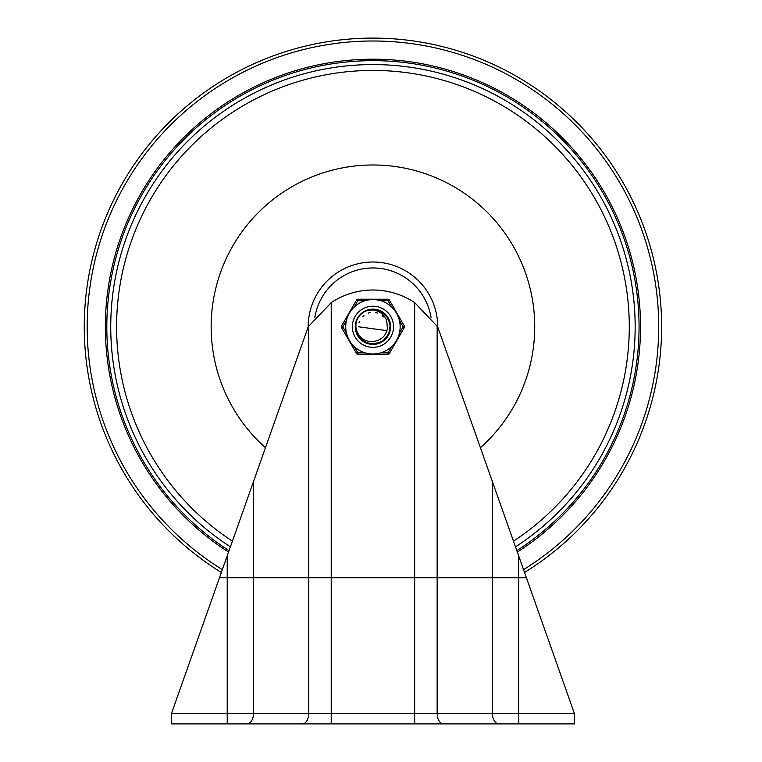 <?xml version="1.0" encoding="UTF-8"?>
<svg xmlns="http://www.w3.org/2000/svg" width="762" height="762" viewBox="0 0 762 762"><rect width="100%" height="100%" fill="white"/><g stroke="black" fill="none" stroke-linecap="round" stroke-linejoin="round"><path stroke-width="1.14" d="M492.423 481.651L574.443 713.603L574.443 723.9L171.44 723.9L171.44 713.603L308.229 326.774L331.222 302.609A75.333 75.333 0 0 1 414.661 302.609L437.655 326.774L492.423 481.651L492.423 713.603L574.443 713.603M437.15 325.945L437.15 713.603L492.423 713.603A10.297 6.563 90 0 0 498.986 723.9L503.92 723.9M414.661 723.9L481.784 723.9L414.661 723.9L414.661 302.609M431.016 317.354A58.836 58.836 0 0 0 314.868 317.354M480.422 447.704A161.792 161.792 0 0 0 489.566 214.636A161.792 161.792 0 0 0 256.318 214.636A161.792 161.792 0 0 0 265.462 447.704M358.483 336.471L355.53 326.812L355.683 324.517M373.837 309.391L379.581 310.686M356.854 333.423L356.197 331.518M356.121 331.241L356.93 333.594M356.53 332.575L356.292 331.851M362.045 313.211L365.417 311.077L373.837 309.391L382.029 311.925L388.01 318.059L390.344 326.307L388.458 334.661L382.819 341.109L374.78 344.081L366.303 342.862L359.426 337.747L355.825 329.975L355.702 324.374M356.892 320.05L358.845 316.573M387.353 328.07L386.725 320.497L384.562 316.401L381.724 313.468L377.542 311.067L374.132 310.144L369.913 310.02L365.436 311.067L371.818 309.41L380.248 310.972L386.896 316.373L390.173 324.288L389.268 332.813L384.41 339.871L376.771 343.757L368.208 343.529L360.788 339.242L356.045 330.956M356.578 320.859L358.35 317.287M361.378 313.763L364.646 311.477M356.292 321.716L355.54 326.774L355.959 322.964A17.402 17.402 0 0 1 365.436 311.067L370.961 309.486L379.447 310.629L386.363 315.697L390.077 323.726M389.668 331.584L389.458 332.27M385.353 338.976L384.515 339.776M378.028 343.424L376.914 343.719M369.465 343.833L367.932 343.443M361.75 340.109L360.083 338.509M390.268 328.47L390.182 329.184M387.363 336.528L386.944 337.118M380.962 342.224L379.924 342.719M372.618 344.176L371.465 344.119M364.36 341.919L363.369 341.319M358.169 335.985L357.397 334.604M355.568 327.822L355.644 328.689M356.826 320.202L357.902 318.021M361.912 313.306L363.903 311.906M369.675 309.677L373.551 309.382M378.228 310.191L381.143 311.429M385.496 314.725L387.477 317.202M389.725 322.174L390.239 324.869M389.887 330.746L389.058 333.346M385.943 338.347L383.962 340.243M378.847 343.148L376.209 343.872M370.322 343.986L367.655 343.357M362.426 340.652L360.388 338.823M357.083 333.956L356.159 331.375M355.902 323.231L356.559 320.897M359.654 315.535L361.35 313.792M366.627 310.553L369.256 309.763M375.133 309.505L377.809 310.067M383.105 312.649L385.191 314.42M388.62 319.211L389.611 321.764M390.325 327.603L389.982 330.317M387.829 335.794L386.229 338.023M381.724 341.805L379.257 342.995M373.485 344.176L370.751 344.043M365.122 342.328L362.779 340.909M358.645 336.709L357.264 334.347M356.521 321.012L357.483 318.783M361.255 313.877L363.169 312.372M365.455 311.067L373.123 309.372M377.4 309.953L381.4 311.563M384.886 314.115L387.629 317.449M389.477 321.345L390.306 325.584M390.344 326.765L388.772 334.013M388.268 335.032L383.4 340.69M382.448 341.357L376.628 343.786M374.352 344.129L368.065 343.481M365.903 342.7L360.683 339.138M359.159 337.404L356.273 331.794M358.445 317.144L360.721 314.382M364.798 311.391L370.856 309.496M374.275 309.42L378.457 310.267M382.4 312.163L385.658 314.897M388.201 318.402L389.811 322.507M355.759 329.546L355.578 327.965M362.198 340.471L360.188 338.614M356.968 333.689L356.083 331.099M359.578 315.63L362.464 312.877M366.217 310.725L371.313 309.448M383.353 312.83L386.448 315.801M388.725 319.449L390.049 323.593M390.306 327.908L389.506 332.127M387.677 336.032L384.934 339.385M381.467 341.947L371.608 344.129L363.493 341.395L361.312 339.728M379.724 339.557L382.457 337.671M385.01 334.756L386.505 331.813M355.959 322.955L355.902 327.25L356.768 331.032L359.131 335.432L362.007 338.366L364.922 340.185L369.103 341.509L373.342 341.595L376.904 340.69A14.468 14.468 0 0 0 387.391 327.546M386.886 330.641L358.473 326.774M381.362 338.547L381.924 338.118M380.152 339.319L381.638 338.338M385.62 333.737L386.096 332.794M384.153 335.928L384.581 335.375M385.239 334.404L385.524 333.908M386.915 323.031L386.22 321.031M383.496 316.878L382.143 315.611M377.419 313.02L375.361 312.515M370.361 312.544L368.256 313.087M363.865 315.516L362.541 316.716M359.588 321.202L359.073 322.669M365.274 352.882L357.864 352.882L356.597 353.616L341.519 327.508L356.597 353.616A1.467 1.467 0 0 0 357.864 354.359L388.01 354.359L388.01 352.882L380.609 352.882M399.383 320.364L403.088 326.774L404.365 327.508L389.287 353.616A1.467 1.467 0 0 1 388.01 354.359M346.5 333.185L342.795 326.774L341.519 326.041L356.597 299.933A1.467 1.467 0 0 1 357.864 299.199L388.01 299.199L357.864 299.199L357.864 300.666L365.274 300.666M389.287 299.933A1.467 1.467 0 0 0 388.01 299.199L388.01 300.666L391.716 307.076A27.213 27.213 0 0 0 380.609 300.666L388.01 300.666L389.287 299.933L404.365 326.041A1.467 1.467 0 0 1 404.365 327.508M341.519 327.508A1.467 1.467 0 0 1 341.519 326.041A1.467 1.467 0 0 0 341.519 327.508L342.795 326.774L346.5 320.364M352.349 326.774A20.593 20.593 0 0 1 372.942 306.181A20.593 20.593 0 0 1 393.535 326.774A20.593 20.593 0 0 1 372.942 347.367A20.593 20.593 0 0 1 352.349 326.774A20.593 20.593 0 0 1 383.238 308.943A20.593 20.593 0 0 1 383.238 344.605A20.593 20.593 0 0 1 352.349 326.774A20.593 20.593 0 0 1 372.942 306.181A20.593 20.593 0 0 1 393.535 326.774A20.593 20.593 0 0 1 372.942 347.367A20.593 20.593 0 0 1 352.349 326.774M400.155 326.774A27.213 27.213 0 0 0 372.942 299.571A27.213 27.213 0 0 0 345.729 326.774A27.213 27.213 0 0 0 372.942 353.987A27.213 27.213 0 0 0 400.155 326.774A27.213 27.213 0 0 0 372.942 299.571A27.213 27.213 0 0 0 345.729 326.774A27.213 27.213 0 0 0 372.942 353.987A27.213 27.213 0 0 0 400.155 326.774M355.292 326.774A17.65 17.65 0 0 0 381.762 342.062A17.65 17.65 0 0 0 381.762 311.487A17.65 17.65 0 0 0 355.292 326.774M518.665 555.869L518.665 723.9M331.222 302.609L331.222 713.603L437.15 713.603A10.297 6.563 90 0 0 443.713 723.9M227.219 723.9L227.219 555.869M171.44 713.603L308.734 713.603L308.734 325.945M253.46 481.651L253.46 713.603A10.297 6.563 -90 0 1 246.898 723.9M302.171 723.9A10.297 6.563 -90 0 0 308.734 713.603L331.222 713.603L331.222 723.9M516.817 550.65A266.119 266.119 0 0 0 639.061 326.774A266.119 266.119 0 0 0 245.402 93.212A266.119 266.119 0 0 0 229.057 550.65M517.322 552.069A267.586 267.586 0 0 0 575.243 151.628A267.586 267.586 0 0 0 170.64 151.628A267.586 267.586 0 0 0 228.562 552.069M523.542 569.643A285.769 285.769 0 0 0 589.912 140.799A285.769 285.769 0 0 0 155.962 140.799A285.769 285.769 0 0 0 222.342 569.643M524.532 572.452A288.674 288.674 0 0 0 592.264 139.075A288.674 288.674 0 0 0 153.619 139.075A288.674 288.674 0 0 0 221.351 572.452M437.721 326.946A64.78 64.78 0 0 0 372.942 262.004A64.78 64.78 0 0 0 308.162 326.946M515.483 546.859A262.214 262.214 0 0 0 635.156 326.774A262.214 262.214 0 0 0 247.688 96.422A262.214 262.214 0 0 0 230.4 546.859M513.474 541.172A256.346 256.346 0 0 0 566.166 158.325A256.346 256.346 0 0 0 179.718 158.325A256.346 256.346 0 0 0 232.41 541.172M357.864 354.359L357.864 352.882L354.168 346.472M404.365 326.041L403.088 326.774L399.383 333.185M391.716 346.472L388.01 352.882L389.287 353.616M354.168 307.076L357.864 300.666L356.597 299.933M219.485 577.739L526.399 577.739"/></g></svg>
